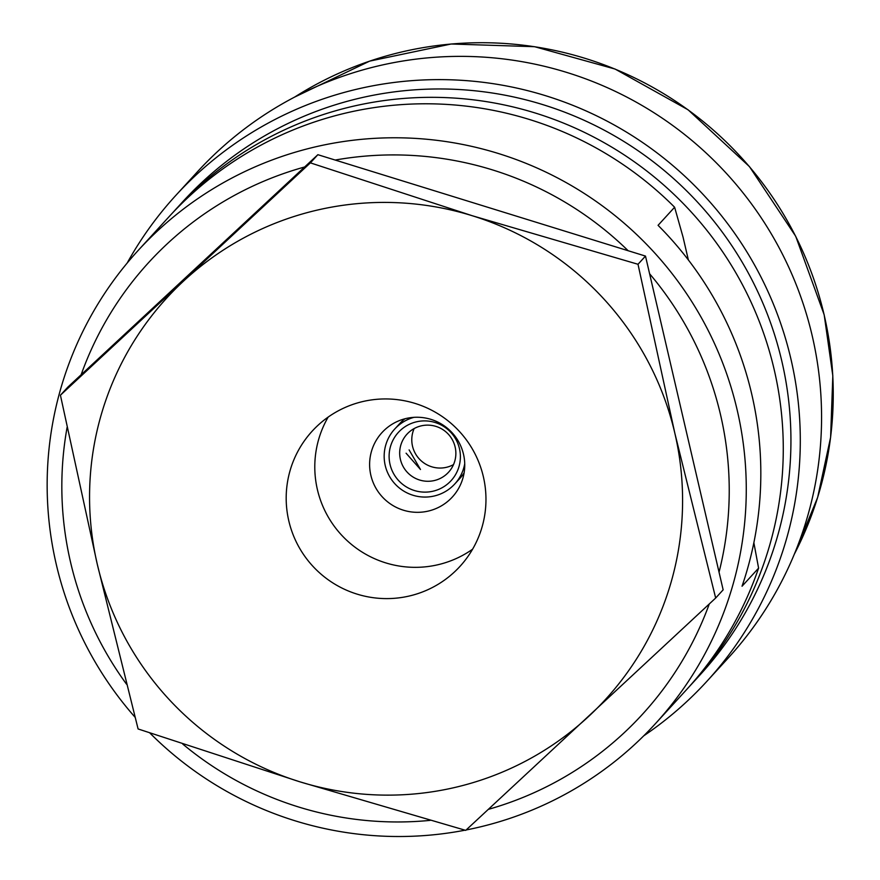 <?xml version="1.0" encoding="UTF-8"?>
<svg xmlns="http://www.w3.org/2000/svg" width="880" height="880" viewBox="0 0 880 880"><rect width="100%" height="100%" fill="white"/><g stroke="black" fill="none" stroke-linecap="round" stroke-linejoin="round"><path stroke-width="1.32" d="M643.764 735.812A359.909 357.72 -137.5 0 0 706.904 681.296L728.178 658.053A359.909 357.72 -137.5 0 0 812.218 335.841A359.909 357.72 -137.5 0 0 553.047 68.486A359.909 357.72 -137.5 0 0 197.131 172.117L175.857 195.371A359.909 357.72 -137.5 0 0 127.149 263.087M706.904 681.296A359.909 357.72 -137.5 0 0 790.944 359.084A359.909 357.72 -137.5 0 0 531.773 91.729A359.909 357.72 -137.5 0 0 175.857 195.371M175.12 210.067A350.526 348.403 -137.5 0 1 521.763 109.131A350.526 348.403 -137.5 0 1 774.169 369.523A350.526 348.403 -137.5 0 1 692.329 683.331L699.985 674.971A350.526 348.403 -137.5 0 0 781.825 361.152A350.526 348.403 -137.5 0 0 529.419 100.771A350.526 348.403 -137.5 0 0 182.776 201.707L172.183 213.323M466.147 829.972A350.526 348.403 -137.5 0 0 655.314 723.778L686.422 689.788A350.526 348.403 -137.5 0 0 758.593 568.139L742.049 586.223A350.526 348.403 -137.5 0 0 751.718 394.064A350.526 348.403 -137.5 0 0 658.064 225.324L674.619 207.24A350.526 348.403 -137.5 0 0 169.213 216.524L138.105 250.514A350.526 348.403 -137.5 0 0 56.265 564.333A350.526 348.403 -137.5 0 0 135.025 717.189M149.809 732.952A350.526 348.403 -137.5 0 0 465.058 830.181M655.314 723.778A350.526 348.403 -137.5 0 0 737.165 409.97A350.526 348.403 -137.5 0 0 484.748 149.578A350.526 348.403 -137.5 0 0 138.105 250.514M67.1 427.372A334.631 332.596 -137.5 0 0 70.532 562.122A334.631 332.596 -137.5 0 0 126.544 684.2M182.732 744.051A334.631 332.596 -137.5 0 0 430.155 820.369M488.466 809.325A334.631 332.596 -137.5 0 0 709.258 604.021M719.048 572.187A334.631 332.596 -137.5 0 0 720.533 414.766A334.631 332.596 -137.5 0 0 649.594 273.746M463.507 454.278A47.707 47.41 -137.5 0 0 381.986 432.586A47.707 47.41 -137.5 0 0 405.196 510.719A47.707 47.41 -137.5 0 0 463.507 454.278M753.863 542.729L758.593 568.139M628.155 250.734A334.631 332.596 -137.5 0 0 335.203 160.05M304.645 166.98A334.631 332.596 -137.5 0 0 81.136 374.748M674.619 207.24L683.067 237.182L688.358 259.941M288.794 520.828A100.166 99.55 -137.5 0 0 360.921 595.232A100.166 99.55 -137.5 0 0 459.976 566.39A100.166 99.55 -137.5 0 0 483.362 476.718A100.166 99.55 -137.5 0 0 411.235 402.314A100.166 99.55 -137.5 0 0 312.18 431.156A100.166 99.55 -137.5 0 0 288.794 520.828M328.174 417.076A100.166 99.55 -137.5 0 0 317.394 489.566A100.166 99.55 -137.5 0 0 472.582 549.208M638.011 264.275L472.219 215.721L310.387 162.866L60.423 395.208L97.284 564.245L138.094 728.959L299.926 781.825L465.718 830.368L715.671 598.026L674.861 433.301L638.011 264.275L645.491 256.091L723.151 589.842L715.671 598.026M60.423 395.208L67.914 387.035L317.867 154.693L645.491 256.091M317.867 154.693L310.387 162.866M299.926 781.825A297.341 295.537 42.5 0 1 97.284 564.245A297.341 295.537 42.5 0 1 183.436 281.193A297.341 295.537 42.5 0 1 472.219 215.721A297.341 295.537 -137.5 0 1 674.861 433.301A297.341 295.537 42.5 0 1 588.72 716.353A297.341 295.537 42.5 0 1 299.926 781.825M464.728 463.694A40.689 40.447 42.5 0 1 389.752 476.828A40.689 40.447 42.5 0 1 414.051 417.318M394.724 429.044L399.85 423.445A40.689 40.447 42.5 0 1 404.932 418.77M416.669 421.773A35.739 35.519 42.5 0 1 459.459 448.646A35.739 35.519 42.5 0 1 432.828 491.249A35.739 35.519 42.5 0 1 390.038 464.376A35.739 35.519 42.5 0 1 416.669 421.773M421.399 425.821A28.171 27.995 42.5 0 1 448.558 472.219A28.171 27.995 42.5 0 1 403.546 467.269A28.171 27.995 42.5 0 1 421.399 425.821M453.508 464.607A28.171 27.995 42.5 0 1 414.128 428.582M406.087 453.2L420.486 469.491L409.112 449.9M464.101 472.901A40.689 40.447 42.5 0 1 459.888 478.39L454.773 483.978M794.299 554.246A350.526 348.403 -137.5 0 0 824.142 314.908A350.526 348.403 -137.5 0 0 294.668 97.064M294.591 97.108L369.655 61.127L451.198 44L534.578 46.695L615.076 69.047L688.083 109.802L749.463 166.617L795.707 236.28L824.186 314.809L832.821 375.826L830.61 437.349L817.63 497.475L794.266 554.323M692.329 683.331L689.359 686.543"/></g></svg>
